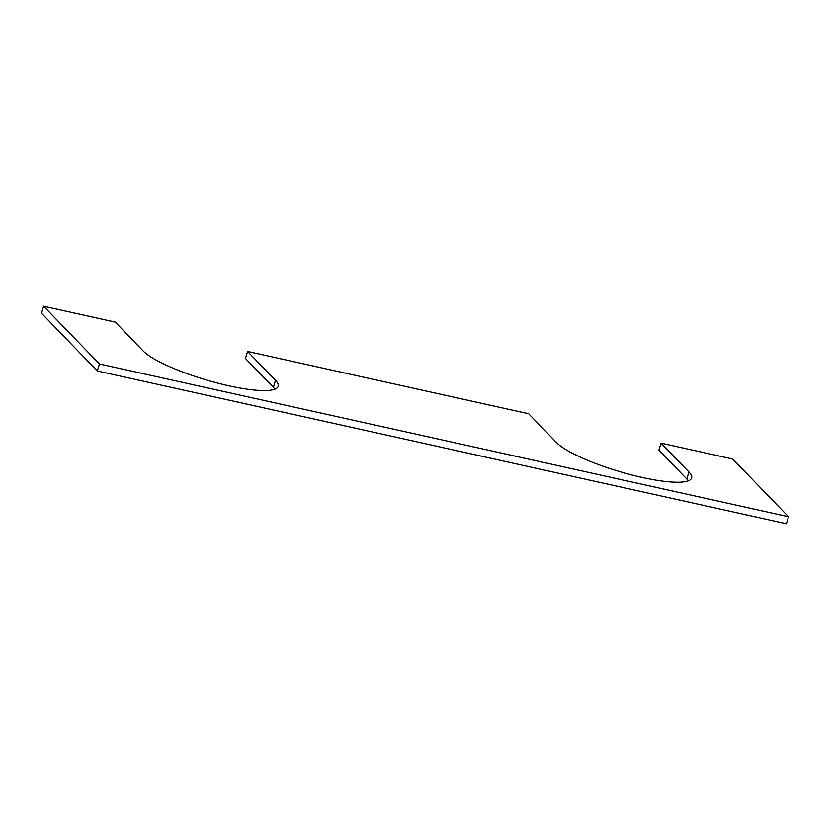 <?xml version="1.0" encoding="UTF-8"?>
<svg xmlns="http://www.w3.org/2000/svg" width="830" height="830" viewBox="0 0 830 830"><rect width="100%" height="100%" fill="white"/><g stroke="black" fill="none" stroke-linecap="round" stroke-linejoin="round"><path stroke-width="1.25" d="M274.906 389.156A71.868 14.577 16.7 0 0 273.381 387.34L245.462 358.477L247.568 351.453L275.487 380.327A71.868 14.577 -163.3 0 1 278.175 386.303A71.868 14.577 -163.3 0 1 228.831 385.805A71.868 14.577 -163.3 0 1 143.185 350.986L115.266 322.123L43.606 306.229L99.444 363.965L788.5 516.748L732.662 459.011L661.002 443.127L688.921 471.99A71.868 14.577 -163.3 0 1 691.608 477.976A71.868 14.577 -163.3 0 1 642.264 477.478A71.868 14.577 -163.3 0 1 556.619 442.66L528.7 413.786L247.568 351.453M688.34 480.819A71.868 14.577 16.7 0 0 686.815 479.014L658.896 450.14L661.002 443.127M43.606 306.229L41.5 313.252L97.338 370.989L786.394 523.772L788.5 516.748M99.444 363.965L97.338 370.989M273.381 387.34L275.487 380.327M686.815 479.014L688.921 471.99"/></g></svg>
